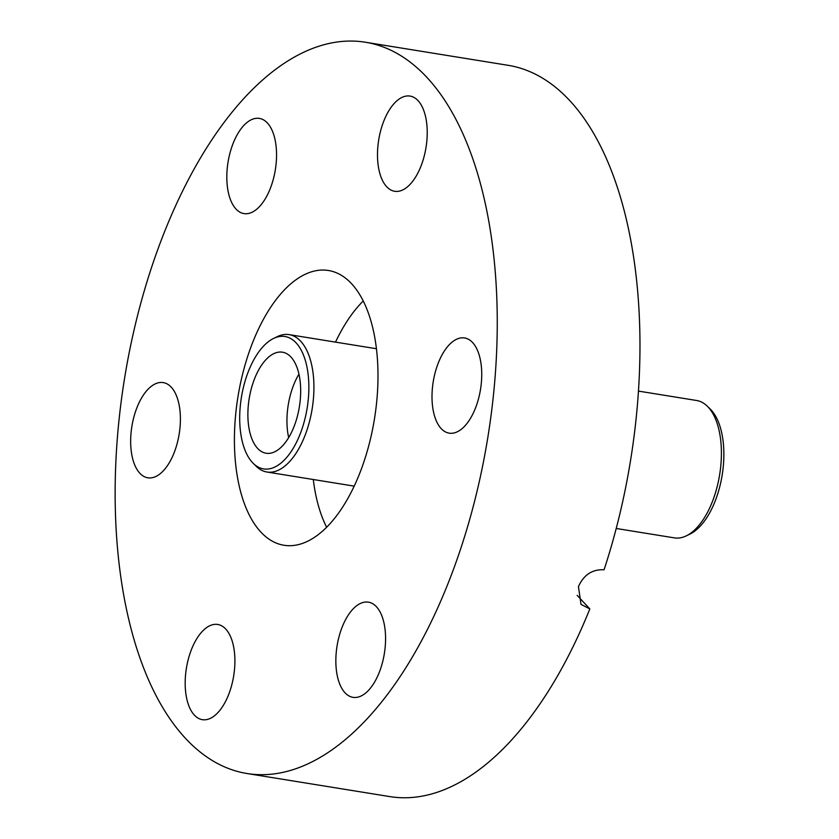 <?xml version="1.0" encoding="UTF-8"?>
<svg xmlns="http://www.w3.org/2000/svg" width="839" height="839" viewBox="0 0 839 839"><rect width="100%" height="100%" fill="white"/><g stroke="black" fill="none" stroke-linecap="round" stroke-linejoin="round"><path stroke-width="1.26" d="M361.924 467.501A139.169 69.134 -80.8 0 0 328.406 270.483A139.169 69.134 -80.8 0 0 250.483 348.248A139.169 69.134 -80.8 0 0 283.991 545.266A139.169 69.134 -80.8 0 0 361.924 467.501M194.375 715.122A48.222 23.953 99.2 0 1 188.198 659.622A48.222 23.953 99.2 0 1 217.731 624.468A48.222 23.953 99.2 0 1 225.712 629.019A48.222 23.953 99.2 0 1 231.879 684.519A48.222 23.953 99.2 0 1 202.346 719.673A48.222 23.953 99.2 0 1 194.375 715.122M345.039 692.804A48.222 23.953 99.2 0 1 338.872 637.294A48.222 23.953 99.2 0 1 368.405 602.15A48.222 23.953 99.2 0 1 376.386 606.691A48.222 23.953 99.2 0 1 382.553 662.191A48.222 23.953 99.2 0 1 353.02 697.345A48.222 23.953 99.2 0 1 345.039 692.804M437.57 364.892A48.222 23.953 99.2 0 1 464.565 337.949A48.222 23.953 99.2 0 1 476.174 406.212A48.222 23.953 99.2 0 1 449.18 433.155A48.222 23.953 99.2 0 1 437.57 364.892M386.685 186.73A48.222 23.953 99.2 0 1 380.518 131.23A48.222 23.953 99.2 0 1 410.051 96.076A48.222 23.953 99.2 0 1 418.032 100.628A48.222 23.953 99.2 0 1 424.198 156.127A48.222 23.953 99.2 0 1 394.666 191.282A48.222 23.953 99.2 0 1 386.685 186.73M236.021 209.058A48.222 23.953 99.2 0 1 229.844 153.547A48.222 23.953 99.2 0 1 259.377 118.404A48.222 23.953 99.2 0 1 267.358 122.945A48.222 23.953 99.2 0 1 273.524 178.445A48.222 23.953 99.2 0 1 243.992 213.599A48.222 23.953 99.2 0 1 236.021 209.058M136.222 409.537A48.222 23.953 99.2 0 1 163.217 382.594A48.222 23.953 99.2 0 1 174.837 450.858A48.222 23.953 99.2 0 1 147.832 477.8A48.222 23.953 99.2 0 1 136.222 409.537M454.497 566.556A370.398 183.993 99.2 0 1 247.096 773.527A370.398 183.993 99.2 0 1 157.9 249.193A370.398 183.993 99.2 0 1 365.311 42.223A370.398 183.993 99.2 0 1 454.497 566.556M365.311 42.223L508.025 65.295A370.398 183.993 99.2 0 1 604.08 569.775C592.324 569.188 583.776 574.799 578.438 586.587L581.018 604.395L589.838 608.915A370.398 183.993 99.2 0 1 389.81 796.599L247.096 773.527M589.838 608.915L577.159 595.354M616.204 528.476L674.42 537.883A69.585 34.567 -80.8 0 0 686.312 535.848A69.585 34.567 -80.8 0 0 713.381 499.006A69.585 34.567 -80.8 0 0 707.277 406.181A69.585 34.567 -80.8 0 0 696.632 400.497L638.416 391.089M326.644 527.259A138.624 68.861 99.2 0 1 313.293 479.509M686.312 535.848L690.046 534.034A67.057 33.308 -80.8 0 0 716.128 498.523A67.057 33.308 -80.8 0 0 710.245 409.075L707.277 406.181M273.514 338.484L277.237 336.659A69.585 34.567 99.2 0 1 289.14 334.625A69.585 34.567 99.2 0 1 300.645 341.19A69.585 34.567 99.2 0 1 305.899 433.134A69.585 34.567 99.2 0 1 266.928 472.021A69.585 34.567 99.2 0 1 256.273 466.337L253.315 463.432A67.057 33.308 99.2 0 1 247.432 373.984A67.057 33.308 99.2 0 1 273.514 338.484A67.057 33.308 99.2 0 1 305.333 360.434A67.057 33.308 99.2 0 1 301.128 431.445A67.057 33.308 99.2 0 1 253.315 463.432M253.787 380.791A51.179 25.422 99.2 0 1 282.449 352.191A51.179 25.422 99.2 0 1 294.772 424.639A51.179 25.422 99.2 0 1 266.11 453.238A51.179 25.422 99.2 0 1 253.787 380.791M298.936 374.142A51.179 25.422 -80.8 0 0 292.842 387.104A51.179 25.422 -80.8 0 0 288.679 437.601M335.506 342.123A138.624 68.861 99.2 0 1 363.224 301.012M266.928 472.021L354.194 486.127M289.14 334.625L376.407 348.73"/></g></svg>
